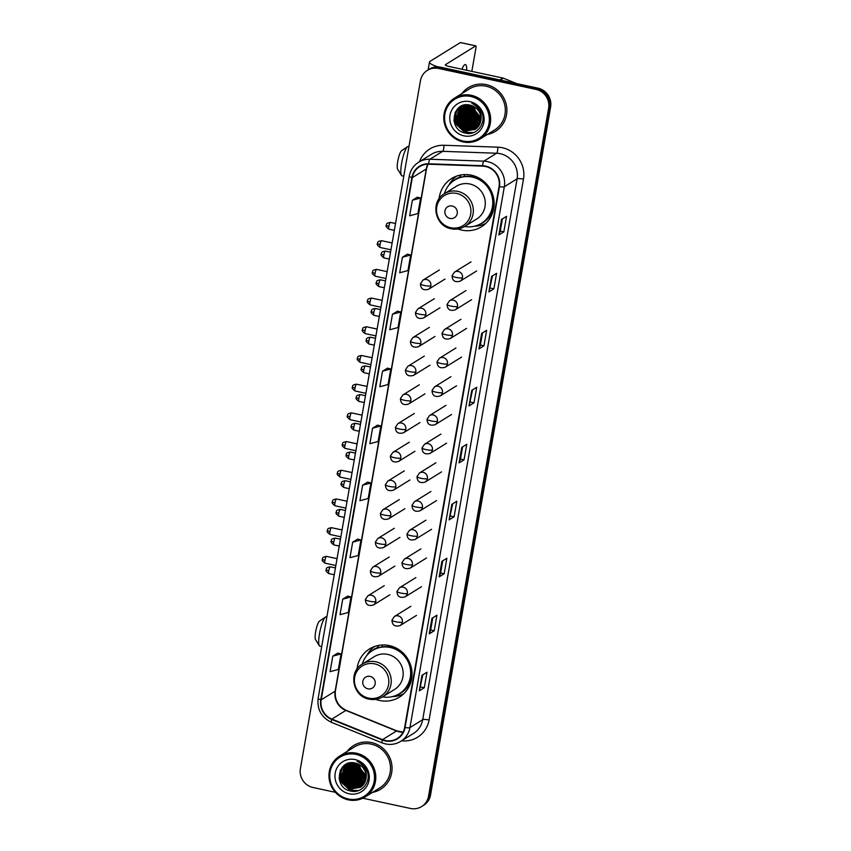 <?xml version="1.0" encoding="UTF-8"?>
<svg xmlns="http://www.w3.org/2000/svg" width="851" height="851" viewBox="0 0 851 851"><rect width="100%" height="100%" fill="white"/><g stroke="black" fill="none" stroke-linecap="round" stroke-linejoin="round"><path stroke-width="1.28" d="M375.759 699.352A28.37 27.285 -121.8 0 0 379.663 700.49A28.37 27.285 -121.8 0 0 399.396 697.15A28.37 27.285 -121.8 0 0 411.49 668.45A28.37 27.285 -121.8 0 0 389.247 645.579A28.37 27.285 -121.8 0 0 369.504 648.919A28.37 27.285 -121.8 0 0 357.016 669.099M457.859 228.951A28.37 27.285 -121.8 0 0 461.753 230.1A28.37 27.285 -121.8 0 0 481.496 226.749A28.37 27.285 -121.8 0 0 493.591 198.06A28.37 27.285 -121.8 0 0 471.337 175.178A28.37 27.285 -121.8 0 0 451.604 178.529A28.37 27.285 -121.8 0 0 439.116 198.709M448.913 185.103A27.828 26.764 58.2 0 1 456.679 176.093A28.37 27.285 -121.8 0 0 456.615 176.136M358.782 784.218A21.413 20.594 -121.8 0 0 360.335 785.079A21.413 20.594 -121.8 0 1 358.782 784.218M473.603 126.288A21.413 20.594 -121.8 0 0 475.156 127.15A21.413 20.594 -121.8 0 1 473.603 126.288M362.845 798.217L410.448 808.45A16.052 15.446 -121.8 0 0 421.628 806.557L423.617 805.323A16.052 15.446 -121.8 0 0 430.542 794.972L550.608 107.003A16.052 15.446 -121.8 0 0 537.938 88.153L440.552 67.218A16.052 15.446 -121.8 0 0 429.372 69.112L428.383 69.729A16.052 15.446 -121.8 0 1 439.552 67.835A16.052 15.446 -121.8 0 0 428.383 69.729L427.383 70.356A16.052 15.446 -121.8 0 0 420.458 80.696L300.392 768.676A16.052 15.446 -121.8 0 0 313.062 787.515L335.379 792.313M421.628 806.557A16.052 15.446 -121.8 0 0 428.542 796.217L548.618 108.237A16.052 15.446 -121.8 0 0 535.949 89.387L536.949 88.77L439.552 67.835L536.949 88.77A16.052 15.446 -121.8 0 1 549.608 107.62A16.052 15.446 -121.8 0 0 536.949 88.77L537.938 88.153M428.542 796.217L429.542 795.6L549.608 107.62L429.542 795.6A16.052 15.446 -121.8 0 1 422.617 805.94A16.052 15.446 -121.8 0 0 429.542 795.6L430.542 794.972M486.261 84.621A25.69 24.711 -121.8 0 0 468.38 87.653A25.69 24.711 -121.8 0 0 461.923 93.546A25.69 24.711 -121.8 0 1 468.38 87.653A25.69 24.711 -121.8 0 1 486.261 84.621A25.69 24.711 -121.8 0 1 506.409 105.343A25.69 24.711 -121.8 0 1 495.452 131.331A25.69 24.711 -121.8 0 0 506.409 105.343A25.69 24.711 -121.8 0 0 486.261 84.621M371.43 742.551A25.69 24.711 -121.8 0 0 353.559 745.582A25.69 24.711 -121.8 0 0 347.091 751.476A25.69 24.711 -121.8 0 1 353.559 745.582A25.69 24.711 -121.8 0 1 371.43 742.551A25.69 24.711 -121.8 0 1 391.577 763.273A25.69 24.711 -121.8 0 1 380.62 789.26A25.69 24.711 -121.8 0 0 391.577 763.273A25.69 24.711 -121.8 0 0 371.43 742.551M485.527 166.488A17.126 16.477 58.2 0 1 499.037 186.592L404.65 727.445A17.126 16.477 58.2 0 1 397.268 738.477A17.126 16.477 58.2 0 1 382.546 739.636L331.89 719.084A17.126 16.477 58.2 0 1 321.178 699.841L412.32 177.625A17.126 16.477 58.2 0 1 419.703 166.594A17.126 16.477 58.2 0 1 428.723 164.211L482.634 166.136A17.126 16.477 58.2 0 1 485.527 166.488M485.602 166.083A17.552 16.882 -121.8 0 0 482.634 165.711L428.723 163.786A17.552 16.882 -121.8 0 0 411.905 177.54L320.774 699.756A17.552 16.882 -121.8 0 0 331.741 719.478L382.407 740.03A17.552 16.882 -121.8 0 0 405.055 727.531L499.452 186.688A17.552 16.882 -121.8 0 0 485.602 166.083M422.841 674.779L419.394 690.725A4.287 0.798 -170.1 0 1 419.277 690.842L424.266 687.757L426.979 672.216L421.99 675.3L419.277 690.842M420.713 686.991L424.266 687.757M434.212 630.772L430.659 630.006L429.34 633.74A4.287 0.798 -170.1 0 1 429.223 633.857L434.212 630.772L436.925 615.23L431.936 618.315L429.223 633.857M444.158 573.787L440.605 573.021L439.286 576.755A4.287 0.798 -170.1 0 1 439.169 576.872L444.158 573.787L446.871 558.245L441.882 561.33L439.169 576.872M452.679 503.813L449.232 519.77A4.287 0.798 -170.1 0 1 449.115 519.887L454.104 516.791L456.817 501.25L451.828 504.345L449.115 519.887M450.551 516.036L454.104 516.791M503.835 231.866L500.271 231.1L498.952 234.833A4.287 0.798 -170.1 0 1 498.846 234.95L503.835 231.866L506.547 216.324L501.558 219.409L498.846 234.95M492.463 275.873L489.006 291.819A4.287 0.798 -170.1 0 1 488.899 291.946L493.888 288.851L496.601 273.309L491.612 276.405L488.899 291.946M490.325 288.085L493.888 288.851M483.942 345.836L480.389 345.07L479.07 348.804A4.287 0.798 -170.1 0 1 478.953 348.931L483.942 345.836L486.655 330.294L481.666 333.39L478.953 348.931M472.571 389.843L469.124 405.789A4.287 0.798 -170.1 0 1 469.007 405.916L473.996 402.821L476.709 387.279L471.72 390.375L469.007 405.916M470.443 402.055L473.996 402.821M464.05 459.806L460.497 459.051L459.178 462.784A4.287 0.798 -170.1 0 1 459.061 462.901L464.05 459.806L466.763 444.265L461.774 447.36L459.061 462.901M487.293 134.49A25.69 24.711 -121.8 0 0 495.452 131.331A25.69 24.711 -121.8 0 1 487.293 134.49M372.472 792.419A25.69 24.711 -121.8 0 0 380.62 789.26L380.62 789.26A25.69 24.711 -121.8 0 1 372.472 792.419M535.949 89.387L438.552 68.463A16.052 15.446 -121.8 0 0 427.383 70.356M357.665 539.119L352.686 542.161L349.974 557.703L358.239 555.48L360.952 539.938L357.622 539.109M347.719 596.104L342.74 599.147L340.028 614.688L348.293 612.475L351.006 596.934L347.676 596.094M337.773 653.089L332.794 656.132L330.082 671.673L338.347 669.46L341.06 653.919L337.73 653.079M387.503 368.153L382.524 371.206L379.812 386.748L388.077 384.524L390.79 368.983L387.46 368.143M397.449 311.168L392.471 314.221L389.758 329.762L398.023 327.539L400.736 311.998L397.406 311.158M407.395 254.183L402.417 257.236L399.704 272.777L407.959 270.554L410.671 255.013L407.352 254.172M417.341 197.198L412.363 200.251L409.65 215.792L417.905 213.569L420.617 198.028L417.298 197.187M367.611 482.134L362.632 485.176L359.92 500.718L368.185 498.495L370.898 482.953L367.568 482.123M372.578 428.191L369.866 443.733L378.131 441.509L380.844 425.968L377.514 425.128L372.578 428.191L380.844 425.968M460.487 459.061L462.625 446.828M480.379 345.091L482.517 332.858M500.271 231.121L502.409 218.888M440.595 573.042L442.733 560.809M430.649 630.027L432.787 617.794M382.524 371.206L390.79 368.983M392.471 314.221L400.736 311.998M402.417 257.236L410.671 255.013M412.363 200.251L420.617 198.028M362.632 485.176L370.898 482.953M352.686 542.161L360.952 539.938M342.74 599.147L351.006 596.934M332.794 656.132L341.06 653.919M466.731 70.261A17.126 3.447 102.1 0 0 465.412 64.559A17.126 3.447 102.1 0 0 461.859 69.218M466.837 104.801A21.413 20.594 -121.8 0 0 466.827 105.492M466.848 105.971A21.413 20.594 -121.8 0 0 467.008 107.96M467.146 108.885A21.413 20.594 -121.8 0 0 468.593 113.779M472.954 120.416A21.413 20.594 -121.8 0 0 476.624 123.501M477.347 123.969A21.413 20.594 -121.8 0 0 478.9 124.831M438.02 66.889A21.413 3.989 -170.1 0 1 429.478 62.07A21.413 3.989 -170.1 0 1 430.063 61.346L460.348 42.571A2.681 0.543 -77.9 0 1 460.465 42.55A2.681 0.543 -77.9 0 1 460.551 42.624M471.837 71.367L475.9 48.081A2.681 0.543 102.1 0 0 475.837 45.858A2.681 0.543 102.1 0 0 475.73 45.88L445.445 64.655A5.351 1 9.9 0 0 445.296 64.836A5.351 1 9.9 0 0 449.317 66.527L502.92 78.047A2.681 2.574 58.2 0 1 503.356 78.175L516.685 83.579M463.072 141.032A23.02 22.137 -121.8 0 0 489.006 123.491A23.02 22.137 -121.8 0 0 470.848 96.482A23.02 22.137 -121.8 0 0 444.913 114.023A23.02 22.137 -121.8 0 0 463.072 141.032M463.135 141.915A24.083 23.168 -121.8 0 0 479.9 139.075A24.083 23.168 -121.8 0 0 490.176 114.715A24.083 23.168 -121.8 0 0 471.273 95.291A24.083 23.168 -121.8 0 0 454.519 98.131A24.083 23.168 -121.8 0 0 444.243 122.491A24.083 23.168 -121.8 0 0 463.135 141.915M479.9 139.075L494.601 129.958A24.083 23.168 -121.8 0 0 504.877 105.598A24.083 23.168 -121.8 0 0 485.985 86.174A24.083 23.168 -121.8 0 0 469.231 89.015L454.519 98.131M472.39 107.322L472.262 105.801M474.443 106.896A13.382 12.871 -121.8 0 0 478.358 115.279L480.921 117.406M480.964 119.236L473.699 111.087L472.996 106.109M480.975 118.895L474.018 110.896L473.294 106.258M480.847 120.459L472.454 111.864L471.858 105.652M480.879 120.172L472.773 111.672L472.135 105.747M480.655 121.544L471.209 112.64L470.805 105.322M480.709 121.289L471.518 112.438L471.071 105.396M480.4 122.533L469.965 113.406L469.826 105.099M480.475 122.299L470.273 113.215L470.06 105.152M480.102 123.427L478.475 123.172L468.72 114.183L468.901 104.928M480.177 123.214L478.794 122.98L469.029 113.991L469.124 104.96M479.751 124.257L477.23 123.938L467.476 114.949L468.029 104.833M479.836 124.055L477.539 123.746L467.784 114.757L468.241 104.854M479.358 125.012L475.986 124.714L466.22 115.725L467.188 104.801M479.453 124.831L476.294 124.523L466.539 115.534L467.401 104.801M478.932 125.725L474.741 125.491L464.976 116.502L466.401 104.811M479.039 125.554L475.049 125.299L465.295 116.3L466.593 104.801M478.475 126.373L473.496 126.256L463.731 117.268L465.657 104.864M478.592 126.214L473.805 126.065L464.04 117.076L465.837 104.854M477.985 126.99L472.241 127.033L462.487 118.044L464.954 104.96M478.113 126.842L472.56 126.842L462.795 117.853L465.125 104.939M477.475 127.554L470.997 127.81L461.242 118.81L464.316 105.077M477.602 127.416L471.316 127.607L461.55 118.619L464.465 105.045M476.932 128.076L469.752 128.575L459.997 119.587L462.465 106.503L463.667 105.279M477.071 127.948L470.06 128.384L460.306 119.395L462.774 106.311L463.838 105.205M476.369 128.565L468.507 129.352L458.742 120.363L461.21 107.279L462.987 105.577M476.517 128.448L468.816 129.161L459.061 120.172L461.529 107.088L463.306 105.333M475.783 129.001L467.263 130.118L457.498 121.129L459.965 108.056L462.338 105.907M475.932 128.895L467.571 129.926L457.817 120.938L460.285 107.864L462.497 105.822M480.783 120.895A13.382 12.871 -121.8 0 0 470.22 105.184C452.498 100.301 447.647 129.756 465.018 132.969C476.964 136.617 487.442 122.182 481.123 111.226C478.996 107.396 475.922 104.769 471.88 103.311C479.294 107.269 482.262 113.13 480.783 120.895L478.039 126.937L475.177 129.405L466.018 130.894L456.253 121.906L458.721 108.822L464.008 105.141M475.326 129.309L466.327 130.703L456.561 121.714L459.029 108.63L461.699 106.279M469.943 101.663A17.658 16.988 -121.8 0 0 450.041 115.119A17.658 16.988 -121.8 0 0 463.976 135.852A17.658 16.988 -121.8 0 0 483.879 122.395A17.658 16.988 -121.8 0 0 469.943 101.663M480.953 117.8L474.954 110.322L474.262 106.779M467.529 133.384L466.38 133.171L454.466 122.257L453.891 120.119M473.571 132.554L467.625 132.394L455.71 121.491L455.338 112.002M465.699 130.543L456.955 120.714L456.072 114.842M456.189 113.364L457.264 109.183M474.433 125.14L465.678 115.311L464.806 109.428M475.677 124.363L466.922 114.534L466.05 108.662M476.922 123.586L468.178 113.768L467.295 107.886M478.166 122.821L469.422 112.992L468.539 107.12M465.497 133.086L454.434 122.725M473.199 132.682L467.476 132.49L455.551 121.587L455.083 112.545M464.71 130.214L456.796 120.81L455.923 115.927M455.966 114.13L457.051 109.428M473.433 124.81L465.529 115.406L464.646 110.513M474.677 124.044L466.774 114.63L465.891 109.747M475.922 123.267L468.018 113.864L467.135 108.971M477.166 122.491L469.263 113.087L468.38 108.194M401.417 175.349L397.608 169.168A9.638 1.936 -77.9 0 1 397.736 161.424A9.638 1.936 -77.9 0 1 401.566 150.733L407.586 146.67A14.988 3.01 102.1 0 0 401.619 163.307A14.988 3.01 102.1 0 0 401.417 175.349A14.988 3.01 102.1 0 0 401.959 175.795L403.8 176.189M450.009 218.43A6.425 6.18 -121.8 0 0 457.242 213.537A6.425 6.18 -121.8 0 0 452.179 205.995A6.425 6.18 -121.8 0 0 444.945 210.899A6.425 6.18 -121.8 0 0 450.009 218.43M464.752 226.419L476.698 219.015A19.265 18.531 -121.8 0 0 484.921 199.528A19.265 18.531 -121.8 0 0 469.805 183.986A19.265 18.531 -121.8 0 0 456.402 186.263L444.445 193.666C430.074 201.517 434.787 226.153 451.126 228.749C455.998 229.727 460.54 228.951 464.752 226.419A19.265 18.531 -121.8 0 0 472.975 206.931A19.265 18.531 -121.8 0 0 457.859 191.39A19.265 18.531 -121.8 0 0 444.445 193.666M464.635 226.494A25.424 24.456 -121.8 0 0 481.432 223.324A25.424 24.456 -121.8 0 0 492.282 197.602A25.424 24.456 -121.8 0 0 472.337 177.104A25.424 24.456 -121.8 0 0 454.647 180.104A25.424 24.456 -121.8 0 0 444.339 193.741M481.432 223.324L481.932 223.015A25.424 24.456 -121.8 0 0 492.782 197.294A25.424 24.456 -121.8 0 0 472.837 176.795A25.424 24.456 -121.8 0 0 455.147 179.795L454.647 180.104M479.156 178.136A20.073 19.307 -121.8 0 0 478.411 177.955A20.073 19.307 -121.8 0 0 475.635 177.572M408.948 146.638L408.257 146.489A14.988 3.01 102.1 0 0 407.586 146.67M464.199 176.497L464.529 174.593M452.477 181.625A25.668 24.679 -121.8 0 1 459.178 177.348L461.21 174.923M485.932 223.292A27.828 26.764 58.2 0 1 474.401 226.238M319.316 645.749L315.508 639.569A9.638 1.936 -77.9 0 1 315.636 631.825A9.638 1.936 -77.9 0 1 319.476 621.134L325.486 617.06A14.988 3.01 102.1 0 0 319.519 633.697A14.988 3.01 102.1 0 0 319.316 645.749A14.988 3.01 102.1 0 0 319.859 646.186L321.699 646.579M367.909 688.831A6.425 6.18 -121.8 0 0 375.153 683.938A6.425 6.18 -121.8 0 0 370.079 676.396A6.425 6.18 -121.8 0 0 362.845 681.289A6.425 6.18 -121.8 0 0 367.909 688.831M382.652 696.82L394.598 689.416A19.265 18.531 -121.8 0 0 402.821 669.918A19.265 18.531 -121.8 0 0 387.705 654.387A19.265 18.531 -121.8 0 0 374.302 656.653L362.356 664.057C347.974 671.907 352.697 696.554 369.026 699.139C373.897 700.118 378.44 699.352 382.652 696.82A19.265 18.531 -121.8 0 0 390.875 677.322A19.265 18.531 -121.8 0 0 375.759 661.791A19.265 18.531 -121.8 0 0 362.356 664.057M382.535 696.884A25.424 24.456 -121.8 0 0 399.342 693.714A25.424 24.456 -121.8 0 0 410.182 668.003A25.424 24.456 -121.8 0 0 390.237 647.494A25.424 24.456 -121.8 0 0 372.557 650.494A25.424 24.456 -121.8 0 0 362.239 664.131M399.342 693.714L399.842 693.405A25.424 24.456 -121.8 0 0 410.682 667.695A25.424 24.456 -121.8 0 0 390.737 647.185A25.424 24.456 -121.8 0 0 373.057 650.185L372.557 650.494M397.055 648.526A20.073 19.307 -121.8 0 0 396.321 648.356A20.073 19.307 -121.8 0 0 393.534 647.962M326.858 617.028L326.156 616.879A14.988 3.01 102.1 0 0 325.486 617.06M366.813 655.504A27.828 26.764 58.2 0 1 374.589 646.483M382.099 646.888L382.439 644.984M370.387 652.015A25.668 24.679 -121.8 0 1 377.078 647.749L379.11 645.324M403.831 693.682A27.828 26.764 58.2 0 1 392.3 696.629M352.006 762.73A21.413 20.594 -121.8 0 0 352.006 763.432M352.016 763.9A21.413 20.594 -121.8 0 0 352.176 765.889M352.314 766.815A21.413 20.594 -121.8 0 0 353.761 771.708M358.133 778.346A21.413 20.594 -121.8 0 0 361.803 781.431M362.515 781.899A21.413 20.594 -121.8 0 0 364.068 782.771M348.24 798.961A23.02 22.137 -121.8 0 0 374.174 781.431A23.02 22.137 -121.8 0 0 356.016 754.412A23.02 22.137 -121.8 0 0 330.092 771.953A23.02 22.137 -121.8 0 0 348.24 798.961M348.314 799.844A24.083 23.168 -121.8 0 0 365.068 797.004A24.083 23.168 -121.8 0 0 375.344 772.644A24.083 23.168 -121.8 0 0 356.452 753.22A24.083 23.168 -121.8 0 0 339.698 756.06A24.083 23.168 -121.8 0 0 329.422 780.42A24.083 23.168 -121.8 0 0 348.314 799.844M365.068 797.004L379.78 787.888A24.083 23.168 -121.8 0 0 390.056 763.528A24.083 23.168 -121.8 0 0 371.153 744.104A24.083 23.168 -121.8 0 0 354.399 746.944L339.698 756.06M357.569 765.251L357.431 763.73M359.622 764.826A13.382 12.871 -121.8 0 0 363.526 773.219L366.1 775.335M366.132 777.165L358.877 769.017L358.175 764.049M366.143 776.835L359.186 768.825L358.473 764.187M366.015 778.388L357.633 769.793L357.037 763.581M366.058 778.101L357.941 769.602L357.314 763.677M365.824 779.484L356.388 770.57L355.984 763.251M365.877 779.218L356.697 770.378L356.239 763.326M365.579 780.463L355.133 771.336L354.995 763.028M365.643 780.229L355.452 771.144L355.239 763.081M365.27 781.356L363.654 781.101L353.888 772.112L354.069 762.858M365.356 781.144L363.962 780.91L354.197 771.921L354.303 762.89M364.919 782.186L362.409 781.878L352.644 772.889L353.197 762.762M365.015 781.984L362.717 781.675L352.952 772.687L353.41 762.783M364.526 782.952L361.154 782.643L351.399 773.655L352.367 762.73M364.632 782.76L361.473 782.452L351.708 773.463L352.569 762.73M364.1 783.654L359.909 783.42L350.155 774.431L351.58 762.741M364.217 783.484L360.228 783.228L350.463 774.24L351.771 762.741M363.643 784.314L358.665 784.186L348.91 775.197L350.825 762.794M363.76 784.154L358.973 783.994L349.218 775.006L351.016 762.783M363.164 784.92L357.42 784.962L347.655 775.974L350.133 762.89M363.281 784.771L357.728 784.771L347.974 775.782L350.304 762.868M362.643 785.484L356.175 785.739L346.41 776.75L349.484 763.007M362.781 785.345L356.484 785.547L346.719 776.548L349.644 762.975M362.111 786.005L354.931 786.505L345.166 777.516L347.634 764.443L348.846 763.209M362.249 785.877L355.239 786.313L345.474 777.325L347.942 764.241L349.016 763.145M361.547 786.494L353.676 787.281L343.921 778.293L346.389 765.209L348.165 763.507M361.686 786.377L353.995 787.09L344.23 778.101L346.697 765.017L348.336 763.432M360.962 786.93L352.431 788.058L342.676 779.059L345.144 765.985L347.506 763.836M361.111 786.824L352.75 787.856L342.985 778.867L345.453 765.794L347.665 763.751M365.951 778.825A13.382 12.871 -121.8 0 0 355.399 763.113C337.666 758.23 332.826 787.696 350.197 790.898C362.132 794.547 372.621 780.112 366.292 769.155C364.175 765.336 361.09 762.698 357.048 761.251C364.462 765.198 367.43 771.059 365.951 778.825L363.207 784.867L360.345 787.345L351.186 788.824L341.421 779.835L343.9 766.751L349.187 763.081M360.505 787.239L351.495 788.632L341.74 779.644L344.208 766.56L346.868 764.209M355.112 759.592A17.658 16.988 -121.8 0 0 335.22 773.059A17.658 16.988 -121.8 0 0 349.144 793.781A17.658 16.988 -121.8 0 0 369.047 780.324A17.658 16.988 -121.8 0 0 355.112 759.592M366.121 775.74L360.122 768.251L359.43 764.709M352.697 791.313L351.559 791.1L339.634 780.186L339.07 778.059M358.75 790.483L352.803 790.324L340.879 779.42L340.517 769.932M350.878 788.473L342.123 778.644L341.251 772.772M341.357 771.293L342.442 767.113M359.601 783.069L350.857 773.24L349.974 767.368M360.845 782.292L352.101 772.463L351.218 766.591M362.09 781.526L353.346 771.697L352.463 765.815M363.345 780.75L354.59 770.921L353.708 765.049M350.676 791.015L339.613 780.665M358.367 790.622L352.644 790.419L340.73 779.516L340.251 770.474M349.878 788.154L341.974 778.739L341.091 773.857M341.134 772.059L342.219 767.368M358.601 782.739L350.697 773.336L349.814 768.442M359.845 781.973L351.942 772.559L351.059 767.676M361.09 781.197L353.186 771.793L352.314 766.9M362.345 780.431L354.441 771.017L353.559 766.134M440.552 67.218L438.552 68.463M550.608 107.003L548.618 108.237M382.546 739.636L396.502 730.988A17.126 16.477 -121.8 0 0 399.31 731.849A17.126 16.477 -121.8 0 0 403.044 732.211M321.178 699.841L335.134 691.193A17.126 16.477 -121.8 0 0 345.846 710.425L396.502 730.988A9.638 1.596 -67.9 0 1 396.917 730.892L403.097 732.115M419.522 161.669A26.764 25.743 58.2 0 1 443.935 145.266L497.846 147.18A26.764 25.743 58.2 0 1 523.471 179.157L429.085 720.01A5.351 1 9.9 0 0 422.702 719.68L517.1 178.827A21.413 20.594 -121.8 0 0 500.218 153.701A21.413 20.594 -121.8 0 0 496.601 153.244L442.68 151.329A21.413 20.594 -121.8 0 0 431.404 154.308L418.639 162.211A21.413 20.594 58.2 0 1 429.925 159.233A5.351 1.234 92 0 0 428.723 163.786M429.085 720.01A26.764 25.743 58.2 0 1 401.598 740.827M413.48 733.466A21.413 20.594 -121.8 0 0 422.702 719.68L409.948 727.584A21.413 20.594 58.2 0 1 400.715 741.381L413.48 733.466M443.935 145.266A5.351 1.234 -88 0 1 442.68 151.329L429.925 159.233L483.836 161.158A21.413 20.594 58.2 0 1 487.453 161.605A21.413 20.594 58.2 0 1 504.335 186.731A5.351 1 -170.1 0 1 499.452 186.688M482.634 165.711A5.351 1.234 92 0 1 483.836 161.158L496.601 153.244A5.351 1.234 -88 0 0 497.846 147.18M418.639 162.211C413.554 165.498 410.427 170.157 409.267 176.189A5.351 1 9.9 0 0 411.905 177.54M320.774 699.756A5.351 1 -170.1 0 1 318.125 698.405C316.987 709.447 321.423 717.425 331.422 722.318L382.088 742.87C388.599 745.338 394.811 744.838 400.715 741.381M331.741 719.478A5.351 0.883 112.1 0 0 331.422 722.318M382.407 740.03A5.351 0.883 112.1 0 0 382.088 742.87M405.055 727.531A5.351 1 9.9 0 0 409.948 727.584L504.335 186.731L517.1 178.827A5.351 1 9.9 0 1 523.471 179.157M331.89 719.084L345.846 710.425A9.638 1.596 -67.9 0 1 346.261 710.34L396.917 730.892M427.883 164.2A17.126 16.477 -121.8 0 0 426.277 168.977L335.134 691.193A9.638 1.798 9.9 0 0 335.4 690.863C334.507 699.82 338.134 706.309 346.261 710.34M412.32 177.625L426.277 168.977A9.638 1.798 9.9 0 0 426.542 168.647L335.4 690.863M459.178 462.784L461.88 447.296M469.124 405.789L471.826 390.311M479.07 348.804L481.772 333.326M489.006 291.819L491.718 276.341M498.952 234.833L501.654 219.356M449.232 519.77L451.934 504.281M439.286 576.755L441.988 561.266M429.34 633.74L432.042 618.252M419.394 690.725L422.096 675.237M499.824 79.962L502.92 78.047M475.73 45.88L460.348 42.571M503.356 78.175L500.314 80.068M466.71 104.801A21.413 20.594 -121.8 0 0 466.71 105.758M466.731 106.258A21.413 20.594 -121.8 0 0 466.933 108.385M467.103 109.396A21.413 20.594 -121.8 0 0 469.188 115.385M471.762 119.278A21.413 20.594 -121.8 0 0 476.166 123.352M476.954 123.874A21.413 20.594 -121.8 0 0 478.602 124.831M450.732 227.717A17.701 17.02 -121.8 0 0 470.677 214.229A17.701 17.02 -121.8 0 0 456.71 193.454A17.701 17.02 -121.8 0 0 436.765 206.942A17.701 17.02 -121.8 0 0 450.732 227.717M479.113 224.59A25.668 24.679 -121.8 0 0 494.037 205.963M368.632 698.118A17.701 17.02 -121.8 0 0 388.577 684.63A17.701 17.02 -121.8 0 0 374.61 663.854A17.701 17.02 -121.8 0 0 354.665 677.343A17.701 17.02 -121.8 0 0 368.632 698.118M397.013 694.98A25.668 24.679 -121.8 0 0 411.948 676.354M462.476 277.734A5.351 5.149 -121.8 0 0 454.53 272.086L452.072 275.713A5.351 1 9.9 0 0 456.104 277.405A5.351 1 -170.1 0 0 462.476 277.734A5.351 5.149 -121.8 0 1 460.168 281.181C454.987 282.617 452.296 280.787 452.072 275.713M388.875 226.313A3.478 0.702 -77.9 0 1 390.418 222.409C384.865 223.313 387.088 224.728 386.258 225.207A3.478 0.649 9.9 0 0 388.875 226.313A3.478 0.702 -77.9 0 0 388.96 229.206L394.343 230.366M386.354 225.089A3.478 0.649 9.9 0 0 386.258 225.207C387.056 225.579 383.982 225.451 388.96 229.206M457.466 306.434A5.351 5.149 -121.8 0 0 449.519 300.786L447.062 304.413A5.351 1 9.9 0 0 451.094 306.105A5.351 1 -170.1 0 0 457.466 306.434A5.351 5.149 -121.8 0 1 455.157 309.881C449.988 311.317 447.286 309.487 447.062 304.413M383.865 255.013A3.478 0.702 -77.9 0 1 385.407 251.109C379.865 252.013 382.078 253.428 381.248 253.906A3.478 0.649 9.9 0 0 383.865 255.013A3.478 0.702 -77.9 0 0 383.95 257.906L389.332 259.066M381.344 253.789A3.478 0.649 9.9 0 0 381.248 253.906C382.046 254.279 378.972 254.151 383.95 257.906M452.455 335.134A5.351 5.149 -121.8 0 0 444.509 329.486L442.052 333.113A5.351 1 9.9 0 0 446.084 334.805A5.351 1 -170.1 0 0 452.455 335.134A5.351 5.149 -121.8 0 1 450.147 338.581C444.977 340.017 442.275 338.187 442.052 333.113M378.855 283.713A3.478 0.702 -77.9 0 1 380.397 279.809C374.855 280.713 377.067 282.128 376.238 282.606A3.478 0.649 9.9 0 0 378.855 283.713A3.478 0.702 -77.9 0 0 378.94 286.606L384.322 287.766M376.333 282.489A3.478 0.649 9.9 0 0 376.238 282.606C377.036 282.979 373.961 282.851 378.94 286.606M447.445 363.834A5.351 5.149 -121.8 0 0 439.499 358.186L437.052 361.813A5.351 1 9.9 0 0 441.073 363.505A5.351 1 -170.1 0 0 447.445 363.834A5.351 5.149 -121.8 0 1 445.137 367.281C439.967 368.717 437.265 366.887 437.052 361.813M373.855 312.413A3.478 0.702 -77.9 0 1 375.387 308.509C369.845 309.413 372.057 310.828 371.238 311.306A3.478 0.649 9.9 0 0 373.855 312.413A3.478 0.702 -77.9 0 0 373.929 315.306L379.312 316.466M371.323 311.189A3.478 0.649 9.9 0 0 371.238 311.306C372.025 311.679 368.951 311.551 373.929 315.306M442.435 392.534A5.351 5.149 -121.8 0 0 434.489 386.886L432.042 390.513A5.351 1 9.9 0 0 436.063 392.205A5.351 1 -170.1 0 0 442.435 392.534A5.351 5.149 -121.8 0 1 440.127 395.981C434.957 397.417 432.255 395.587 432.042 390.513M368.845 341.113A3.478 0.702 -77.9 0 1 370.387 337.209C364.834 338.113 367.047 339.528 366.228 340.006A3.478 0.649 9.9 0 0 368.845 341.113A3.478 0.702 -77.9 0 0 368.919 344.006L374.302 345.166M366.324 339.889A3.478 0.649 9.9 0 0 366.228 340.006C367.026 340.379 363.951 340.251 368.919 344.006M437.425 421.234A5.351 5.149 -121.8 0 0 429.478 415.586L427.032 419.213A5.351 1 9.9 0 0 431.053 420.905A5.351 1 -170.1 0 0 437.425 421.234A5.351 5.149 -121.8 0 1 435.127 424.681C429.946 426.117 427.245 424.287 427.032 419.213M363.834 369.813A3.478 0.702 -77.9 0 1 365.377 365.909C359.824 366.813 362.037 368.228 361.218 368.706A3.478 0.649 9.9 0 0 363.834 369.813A3.478 0.702 -77.9 0 0 363.909 372.706L369.291 373.866M361.313 368.589A3.478 0.649 9.9 0 0 361.218 368.706C362.015 369.079 358.941 368.951 363.909 372.706M432.425 449.934A5.351 5.149 -121.8 0 0 424.479 444.286L422.022 447.913A5.351 1 9.9 0 0 426.043 449.605A5.351 1 -170.1 0 0 432.425 449.934A5.351 5.149 -121.8 0 1 430.117 453.381C424.936 454.817 422.245 452.987 422.022 447.913M358.824 398.513A3.478 0.702 -77.9 0 1 360.367 394.609C354.814 395.513 357.037 396.928 356.207 397.406A3.478 0.649 9.9 0 0 358.824 398.513A3.478 0.702 -77.9 0 0 358.899 401.406L364.281 402.566M356.303 397.289A3.478 0.649 9.9 0 0 356.207 397.406C357.005 397.779 353.931 397.651 358.899 401.406M427.415 478.634A5.351 5.149 -121.8 0 0 419.469 472.986L417.011 476.613A5.351 1 9.9 0 0 421.043 478.305A5.351 1 -170.1 0 0 427.415 478.634A5.351 5.149 -121.8 0 1 425.106 482.081C419.926 483.517 417.235 481.687 417.011 476.613M353.814 427.213A3.478 0.702 -77.9 0 1 355.356 423.309C349.804 424.213 352.027 425.628 351.197 426.106A3.478 0.649 9.9 0 0 353.814 427.213A3.478 0.702 -77.9 0 0 353.888 430.106L359.282 431.266M351.293 425.989A3.478 0.649 9.9 0 0 351.197 426.106C351.995 426.479 348.921 426.351 353.888 430.106M422.404 507.334A5.351 5.149 -121.8 0 0 414.458 501.686L412.001 505.313A5.351 1 9.9 0 0 416.033 507.005A5.351 1 -170.1 0 0 422.404 507.334A5.351 5.149 -121.8 0 1 420.096 510.781C414.916 512.217 412.224 510.387 412.001 505.313M348.804 455.913A3.478 0.702 -77.9 0 1 350.346 452.009C344.793 452.913 347.017 454.328 346.187 454.806A3.478 0.649 9.9 0 0 348.804 455.913A3.478 0.702 -77.9 0 0 348.889 458.806L354.271 459.965M346.283 454.689A3.478 0.649 9.9 0 0 346.187 454.806C346.985 455.179 343.91 455.051 348.889 458.806M417.394 536.034A5.351 5.149 -121.8 0 0 409.448 530.386L406.991 534.013A5.351 1 9.9 0 0 411.022 535.705A5.351 1 -170.1 0 0 417.394 536.034A5.351 5.149 -121.8 0 1 415.086 539.481C409.916 540.917 407.214 539.087 406.991 534.013M343.793 484.613A3.478 0.702 -77.9 0 1 345.336 480.709C339.794 481.613 342.006 483.028 341.177 483.506A3.478 0.649 9.9 0 0 343.793 484.613A3.478 0.702 -77.9 0 0 343.878 487.506L349.261 488.665M341.272 483.389A3.478 0.649 9.9 0 0 341.177 483.506C341.974 483.879 338.9 483.751 343.878 487.506M412.384 564.734A5.351 5.149 -121.8 0 0 404.438 559.086L401.98 562.713A5.351 1 9.9 0 0 406.012 564.404A5.351 1 -170.1 0 0 412.384 564.734A5.351 5.149 -121.8 0 1 410.076 568.181C404.906 569.617 402.204 567.787 401.98 562.713M338.783 513.313A3.478 0.702 -77.9 0 1 340.326 509.409C334.783 510.313 336.996 511.728 336.166 512.206A3.478 0.649 9.9 0 0 338.783 513.313A3.478 0.702 -77.9 0 0 338.868 516.206L344.251 517.365M336.262 512.089A3.478 0.649 9.9 0 0 336.166 512.206C336.964 512.579 333.89 512.451 338.868 516.206M407.374 593.434A5.351 5.149 -121.8 0 0 399.427 587.786L396.981 591.413A5.351 1 9.9 0 0 401.002 593.104A5.351 1 -170.1 0 0 407.374 593.434A5.351 5.149 -121.8 0 1 405.065 596.881C399.896 598.317 397.194 596.498 396.981 591.413M333.783 542.013A3.478 0.702 -77.9 0 1 335.315 538.109C329.773 539.013 331.986 540.428 331.156 540.917A3.478 0.649 9.9 0 0 333.783 542.013A3.478 0.702 -77.9 0 0 333.858 544.906L339.241 546.065M331.252 540.789A3.478 0.649 9.9 0 0 331.156 540.917C331.954 541.289 328.88 541.151 333.858 544.906M402.363 622.134A5.351 5.149 -121.8 0 0 394.417 616.486L391.971 620.113A5.351 1 9.9 0 0 395.992 621.804A5.351 1 -170.1 0 0 402.363 622.134A5.351 5.149 -121.8 0 1 400.055 625.581C394.885 627.017 392.183 625.198 391.971 620.113M328.773 570.713A3.478 0.702 -77.9 0 1 330.316 566.809C324.763 567.713 326.975 569.128 326.156 569.617A3.478 0.649 9.9 0 0 328.773 570.713A3.478 0.702 -77.9 0 0 328.848 573.617L334.23 574.765M326.252 569.489A3.478 0.649 9.9 0 0 326.156 569.617C326.954 569.989 323.88 569.851 328.848 573.617M380.046 244.577A3.478 0.702 -77.9 0 1 381.578 240.684C376.036 241.588 378.248 243.003 377.429 243.482A3.478 0.649 9.9 0 0 380.046 244.577A3.478 0.702 -77.9 0 0 380.12 247.481L390.949 249.811M377.514 243.365A3.478 0.649 9.9 0 0 377.429 243.482C378.216 243.854 375.142 243.726 380.12 247.481M430.851 285.83A5.351 5.149 -121.8 0 0 422.904 280.17L420.458 283.808A5.351 1 9.9 0 0 424.479 285.5A5.351 1 -170.1 0 0 430.851 285.83A5.351 5.149 -121.8 0 1 428.542 289.276C423.373 290.702 420.671 288.883 420.458 283.808M375.036 273.288A3.478 0.702 -77.9 0 1 376.578 269.384C371.025 270.288 373.238 271.703 372.419 272.182A3.478 0.649 9.9 0 0 375.036 273.288A3.478 0.702 -77.9 0 0 375.11 276.181L385.939 278.511M372.515 272.065A3.478 0.649 9.9 0 0 372.419 272.182C373.217 272.554 370.142 272.426 375.11 276.181M425.84 314.53A5.351 5.149 -121.8 0 0 417.894 308.87L415.448 312.508A5.351 1 9.9 0 0 419.469 314.2A5.351 1 -170.1 0 0 425.84 314.53A5.351 5.149 -121.8 0 1 423.532 317.976C418.362 319.402 415.66 317.583 415.448 312.508M370.025 301.988A3.478 0.702 -77.9 0 1 371.568 298.084C366.015 298.988 368.228 300.403 367.409 300.882A3.478 0.649 9.9 0 0 370.025 301.988A3.478 0.702 -77.9 0 0 370.1 304.881L380.929 307.211M367.504 300.765A3.478 0.649 9.9 0 0 367.409 300.882C368.206 301.254 365.132 301.126 370.1 304.881M420.83 343.23A5.351 5.149 -121.8 0 0 412.884 337.57L410.437 341.208A5.351 1 9.9 0 0 414.458 342.9A5.351 1 -170.1 0 0 420.83 343.23A5.351 5.149 -121.8 0 1 418.532 346.676C413.352 348.102 410.661 346.283 410.437 341.208M365.015 330.688A3.478 0.702 -77.9 0 1 366.558 326.784C361.005 327.688 363.228 329.103 362.398 329.582A3.478 0.649 9.9 0 0 365.015 330.688A3.478 0.702 -77.9 0 0 365.09 333.581L375.919 335.911M362.494 329.465A3.478 0.649 9.9 0 0 362.398 329.582C363.196 329.954 360.122 329.826 365.09 333.581M415.831 371.93A5.351 5.149 -121.8 0 0 407.884 366.27L405.427 369.908A5.351 1 9.9 0 0 409.459 371.6A5.351 1 -170.1 0 0 415.831 371.93A5.351 5.149 -121.8 0 1 413.522 375.376C408.342 376.802 405.65 374.983 405.427 369.908M360.005 359.388A3.478 0.702 -77.9 0 1 361.547 355.484C355.995 356.388 358.218 357.803 357.388 358.282A3.478 0.649 9.9 0 0 360.005 359.388A3.478 0.702 -77.9 0 0 360.079 362.281L370.908 364.611M357.484 358.165A3.478 0.649 9.9 0 0 357.388 358.282C358.186 358.654 355.112 358.526 360.079 362.281M410.82 400.63A5.351 5.149 -121.8 0 0 402.874 394.97L400.417 398.608A5.351 1 9.9 0 0 404.448 400.3A5.351 1 -170.1 0 0 410.82 400.63A5.351 5.149 -121.8 0 1 408.512 404.076C403.331 405.512 400.64 403.682 400.417 398.608M354.995 388.088A3.478 0.702 -77.9 0 1 356.537 384.184C350.984 385.088 353.208 386.503 352.378 386.982A3.478 0.649 9.9 0 0 354.995 388.088A3.478 0.702 -77.9 0 0 355.08 390.981L365.898 393.311M352.474 386.865A3.478 0.649 9.9 0 0 352.378 386.982C353.176 387.354 350.101 387.226 355.08 390.981M405.81 429.329A5.351 5.149 -121.8 0 0 397.864 423.681L395.407 427.308A5.351 1 9.9 0 0 399.438 429A5.351 1 -170.1 0 0 405.81 429.329A5.351 5.149 -121.8 0 1 403.502 432.776C398.321 434.212 395.63 432.382 395.407 427.308M349.984 416.788A3.478 0.702 -77.9 0 1 351.527 412.884C345.985 413.788 348.197 415.203 347.368 415.682A3.478 0.649 9.9 0 0 349.984 416.788A3.478 0.702 -77.9 0 0 350.069 419.681L360.888 422.011M347.463 415.565A3.478 0.649 9.9 0 0 347.368 415.682C348.165 416.054 345.091 415.926 350.069 419.681M400.8 458.029A5.351 5.149 -121.8 0 0 392.854 452.381L390.396 456.008A5.351 1 9.9 0 0 394.428 457.7A5.351 1 -170.1 0 0 400.8 458.029A5.351 5.149 -121.8 0 1 398.491 461.476C393.322 462.912 390.62 461.082 390.396 456.008M344.974 445.488A3.478 0.702 -77.9 0 1 346.517 441.584C340.974 442.488 343.187 443.903 342.357 444.382A3.478 0.649 9.9 0 0 344.974 445.488A3.478 0.702 -77.9 0 0 345.059 448.381L355.888 450.711M342.453 444.265A3.478 0.649 9.9 0 0 342.357 444.382C343.155 444.754 340.081 444.626 345.059 448.381M395.789 486.729A5.351 5.149 -121.8 0 0 387.843 481.081L385.386 484.708A5.351 1 9.9 0 0 389.418 486.4A5.351 1 -170.1 0 0 395.789 486.729A5.351 5.149 -121.8 0 1 393.481 490.176C388.311 491.612 385.609 489.782 385.386 484.708M339.964 474.188A3.478 0.702 -77.9 0 1 341.506 470.284C335.964 471.188 338.177 472.603 337.347 473.082A3.478 0.649 9.9 0 0 339.964 474.188A3.478 0.702 -77.9 0 0 340.049 477.081L350.878 479.411M337.443 472.965A3.478 0.649 9.9 0 0 337.347 473.082C338.145 473.454 335.071 473.326 340.049 477.081M390.779 515.429A5.351 5.149 -121.8 0 0 382.833 509.781L380.386 513.408A5.351 1 9.9 0 0 384.407 515.1A5.351 1 -170.1 0 0 390.779 515.429A5.351 5.149 -121.8 0 1 388.471 518.876C383.301 520.312 380.599 518.482 380.386 513.408M334.964 502.888A3.478 0.702 -77.9 0 1 336.496 498.984C330.954 499.888 333.166 501.303 332.347 501.782A3.478 0.649 9.9 0 0 334.964 502.888A3.478 0.702 -77.9 0 0 335.039 505.781L345.868 508.111M332.443 501.665A3.478 0.649 9.9 0 0 332.347 501.782C333.135 502.154 330.071 502.026 335.039 505.781M385.769 544.129A5.351 5.149 -121.8 0 0 377.823 538.481L375.376 542.108A5.351 1 9.9 0 0 379.397 543.8A5.351 1 -170.1 0 0 385.769 544.129A5.351 5.149 -121.8 0 1 383.461 547.576C378.291 549.012 375.589 547.182 375.376 542.108M329.954 531.588A3.478 0.702 -77.9 0 1 331.496 527.684C325.944 528.588 328.156 530.003 327.337 530.481A3.478 0.649 9.9 0 0 329.954 531.588A3.478 0.702 -77.9 0 0 330.028 534.481L340.857 536.811M327.433 530.364A3.478 0.649 9.9 0 0 327.337 530.481C328.135 530.854 325.061 530.726 330.028 534.481M380.759 572.829A5.351 5.149 -121.8 0 0 372.812 567.181L370.366 570.808A5.351 1 9.9 0 0 374.387 572.5A5.351 1 -170.1 0 0 380.759 572.829A5.351 5.149 -121.8 0 1 378.461 576.276C373.281 577.712 370.579 575.882 370.366 570.808M324.944 560.288A3.478 0.702 -77.9 0 1 326.486 556.384C320.933 557.288 323.157 558.703 322.327 559.181A3.478 0.649 9.9 0 0 324.944 560.288A3.478 0.702 -77.9 0 0 325.018 563.181L335.847 565.511M322.423 559.064A3.478 0.649 9.9 0 0 322.327 559.181C323.125 559.554 320.05 559.426 325.018 563.181M375.759 601.529A5.351 5.149 -121.8 0 0 367.813 595.881L365.356 599.508A5.351 1 9.9 0 0 369.377 601.2A5.351 1 -170.1 0 0 375.759 601.529A5.351 5.149 -121.8 0 1 373.451 604.976C368.27 606.412 365.579 604.582 365.356 599.508M351.878 762.73A21.413 20.594 -121.8 0 0 351.878 763.687M351.899 764.198A21.413 20.594 -121.8 0 0 352.101 766.315M352.271 767.325A21.413 20.594 -121.8 0 0 354.356 773.314M356.931 777.208A21.413 20.594 -121.8 0 0 361.345 781.282M362.122 781.803A21.413 20.594 -121.8 0 0 363.781 782.76M409.267 176.189L318.125 698.405M427.989 164.2L426.542 168.647M428.106 69.899L429.478 62.07M460.465 42.55L475.837 45.858M476.624 270.98L460.168 281.181M470.986 261.885L454.53 272.086M390.418 222.409L395.534 223.505M471.614 299.68L455.157 309.881M465.976 290.585L449.519 300.786M385.407 251.109L390.524 252.204M466.603 328.38L450.147 338.581M460.965 319.285L444.509 329.486M380.397 279.809L385.524 280.904M461.593 357.09L445.137 367.281M455.955 347.985L439.499 358.186M375.387 308.509L380.514 309.604M456.583 385.79L440.127 395.981M450.945 376.685L434.489 386.886M370.387 337.209L375.504 338.304M451.573 414.49L435.127 424.681M445.935 405.384L429.478 415.586M365.377 365.909L370.493 367.004M446.562 443.19L430.117 453.381M440.924 434.084L424.479 444.286M360.367 394.609L365.483 395.704M441.552 471.89L425.106 482.081M435.914 462.784L419.469 472.986M355.356 423.309L360.473 424.404M436.552 500.59L420.096 510.781M430.904 491.484L414.458 501.686M350.346 452.009L355.463 453.104M431.542 529.29L415.086 539.481M425.904 520.184L409.448 530.386M345.336 480.709L350.452 481.804M426.532 557.99L410.076 568.181M420.894 548.884L404.438 559.086M340.326 509.409L345.453 510.504M421.522 586.69L405.065 596.881M415.884 577.584L399.427 587.786M335.315 538.109L340.443 539.204M416.511 615.39L400.055 625.581M410.873 606.284L394.417 616.486M330.316 566.809L335.432 567.904M444.999 279.075L428.542 289.276M381.578 240.684L392.141 242.95M439.361 269.98L422.904 280.17M439.988 307.775L423.532 317.976M376.578 269.384L387.131 271.65M434.35 298.68L417.894 308.87M434.978 336.475L418.532 346.676M371.568 298.084L382.131 300.35M429.34 327.38L412.884 337.57M429.968 365.175L413.522 375.376M366.558 326.784L377.121 329.05M424.33 356.08L407.884 366.27M424.957 393.875L408.512 404.076M361.547 355.484L372.11 357.75M419.32 384.78L402.874 394.97M419.958 422.575L403.502 432.776M356.537 384.184L367.1 386.45M414.32 413.48L397.864 423.681M414.948 451.275L398.491 461.476M351.527 412.884L362.09 415.15M409.31 442.18L392.854 452.381M409.937 479.975L393.481 490.176M346.517 441.584L357.08 443.85M404.299 470.88L387.843 481.081M404.927 508.675L388.471 518.876M341.506 470.284L352.069 472.55M399.289 499.58L382.833 509.781M399.917 537.385L383.461 547.576M336.496 498.984L347.059 501.25M394.279 528.28L377.823 538.481M394.907 566.085L378.461 576.276M331.496 527.684L342.049 529.95M389.269 556.98L372.812 567.181M389.896 594.785L373.451 604.976M326.486 556.384L337.049 558.65M384.258 585.679L367.813 595.881"/></g></svg>

